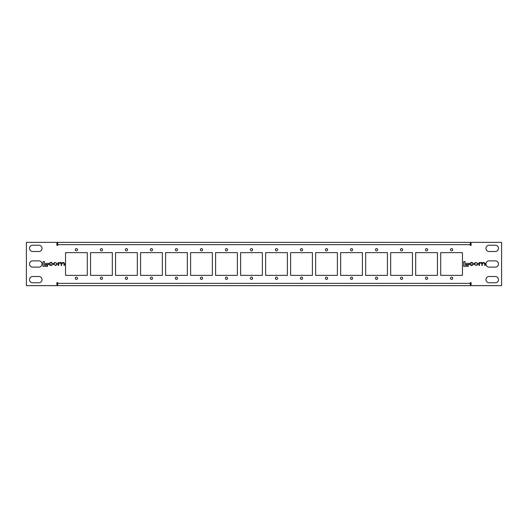 <?xml version="1.0" encoding="UTF-8"?>
<svg xmlns="http://www.w3.org/2000/svg" width="528" height="528" viewBox="0 0 528 528"><rect width="100%" height="100%" fill="white"/><g stroke="black" fill="none" stroke-linecap="round" stroke-linejoin="round"><path stroke-width="0.79" d="M101.429 277.167A1.115 1.115 0 0 0 100.32 278.282A1.115 1.115 0 0 0 101.429 279.398A1.115 1.115 0 0 0 102.544 278.282A1.115 1.115 0 0 0 101.429 277.167M101.429 248.602A1.115 1.115 0 0 0 100.32 249.718A1.115 1.115 0 0 0 101.429 250.833A1.115 1.115 0 0 0 102.544 249.718A1.115 1.115 0 0 0 101.429 248.602M76.421 248.602A1.115 1.115 0 0 0 75.306 249.718A1.115 1.115 0 0 0 76.421 250.833A1.115 1.115 0 0 0 77.537 249.718A1.115 1.115 0 0 0 76.421 248.602M76.421 277.167A1.115 1.115 0 0 0 75.306 278.282A1.115 1.115 0 0 0 76.421 279.398A1.115 1.115 0 0 0 77.537 278.282A1.115 1.115 0 0 0 76.421 277.167M254.932 285.635L260.561 285.635L254.932 285.635M267.439 285.635L273.068 285.635L267.439 285.635M73.61 285.635L79.233 285.635L73.61 285.635M86.11 285.635L91.74 285.635L86.11 285.635M436.26 285.635L441.89 285.635L436.26 285.635M448.767 285.635L454.39 285.635L448.767 285.635M436.26 242.365L441.89 242.365M254.932 242.365L260.561 242.365M267.439 242.365L273.068 242.365M448.767 242.365L454.39 242.365M126.443 248.602A1.115 1.115 0 0 0 125.327 249.718A1.115 1.115 0 0 0 126.443 250.833A1.115 1.115 0 0 0 127.558 249.718A1.115 1.115 0 0 0 126.443 248.602M151.45 248.602A1.115 1.115 0 0 0 150.341 249.718A1.115 1.115 0 0 0 151.45 250.833A1.115 1.115 0 0 0 152.566 249.718A1.115 1.115 0 0 0 151.45 248.602M176.464 248.602A1.115 1.115 0 0 0 175.349 249.718A1.115 1.115 0 0 0 176.464 250.833A1.115 1.115 0 0 0 177.573 249.718A1.115 1.115 0 0 0 176.464 248.602M201.472 248.602A1.115 1.115 0 0 0 200.363 249.718A1.115 1.115 0 0 0 201.472 250.833A1.115 1.115 0 0 0 202.587 249.718A1.115 1.115 0 0 0 201.472 248.602M226.486 248.602A1.115 1.115 0 0 0 225.37 249.718A1.115 1.115 0 0 0 226.486 250.833A1.115 1.115 0 0 0 227.594 249.718A1.115 1.115 0 0 0 226.486 248.602M251.493 248.602A1.115 1.115 0 0 0 250.384 249.718A1.115 1.115 0 0 0 251.493 250.833A1.115 1.115 0 0 0 252.608 249.718A1.115 1.115 0 0 0 251.493 248.602M276.507 248.602A1.115 1.115 0 0 0 275.392 249.718A1.115 1.115 0 0 0 276.507 250.833A1.115 1.115 0 0 0 277.616 249.718A1.115 1.115 0 0 0 276.507 248.602M301.514 248.602A1.115 1.115 0 0 0 300.406 249.718A1.115 1.115 0 0 0 301.514 250.833A1.115 1.115 0 0 0 302.63 249.718A1.115 1.115 0 0 0 301.514 248.602M326.528 248.602A1.115 1.115 0 0 0 325.413 249.718A1.115 1.115 0 0 0 326.528 250.833A1.115 1.115 0 0 0 327.637 249.718A1.115 1.115 0 0 0 326.528 248.602M351.536 248.602A1.115 1.115 0 0 0 350.427 249.718A1.115 1.115 0 0 0 351.536 250.833A1.115 1.115 0 0 0 352.651 249.718A1.115 1.115 0 0 0 351.536 248.602M376.55 248.602A1.115 1.115 0 0 0 375.434 249.718A1.115 1.115 0 0 0 376.55 250.833A1.115 1.115 0 0 0 377.659 249.718A1.115 1.115 0 0 0 376.55 248.602M401.557 248.602A1.115 1.115 0 0 0 400.442 249.718A1.115 1.115 0 0 0 401.557 250.833A1.115 1.115 0 0 0 402.673 249.718A1.115 1.115 0 0 0 401.557 248.602M426.571 248.602A1.115 1.115 0 0 0 425.456 249.718A1.115 1.115 0 0 0 426.571 250.833A1.115 1.115 0 0 0 427.68 249.718A1.115 1.115 0 0 0 426.571 248.602M451.579 248.602A1.115 1.115 0 0 0 450.463 249.718A1.115 1.115 0 0 0 451.579 250.833A1.115 1.115 0 0 0 452.694 249.718A1.115 1.115 0 0 0 451.579 248.602M126.443 277.167A1.115 1.115 0 0 0 125.327 278.282A1.115 1.115 0 0 0 126.443 279.398A1.115 1.115 0 0 0 127.558 278.282A1.115 1.115 0 0 0 126.443 277.167M151.45 277.167A1.115 1.115 0 0 0 150.341 278.282A1.115 1.115 0 0 0 151.45 279.398A1.115 1.115 0 0 0 152.566 278.282A1.115 1.115 0 0 0 151.45 277.167M176.464 277.167A1.115 1.115 0 0 0 175.349 278.282A1.115 1.115 0 0 0 176.464 279.398A1.115 1.115 0 0 0 177.573 278.282A1.115 1.115 0 0 0 176.464 277.167M201.472 277.167A1.115 1.115 0 0 0 200.363 278.282A1.115 1.115 0 0 0 201.472 279.398A1.115 1.115 0 0 0 202.587 278.282A1.115 1.115 0 0 0 201.472 277.167M226.486 277.167A1.115 1.115 0 0 0 225.37 278.282A1.115 1.115 0 0 0 226.486 279.398A1.115 1.115 0 0 0 227.594 278.282A1.115 1.115 0 0 0 226.486 277.167M251.493 277.167A1.115 1.115 0 0 0 250.384 278.282A1.115 1.115 0 0 0 251.493 279.398A1.115 1.115 0 0 0 252.608 278.282A1.115 1.115 0 0 0 251.493 277.167M276.507 277.167A1.115 1.115 0 0 0 275.392 278.282A1.115 1.115 0 0 0 276.507 279.398A1.115 1.115 0 0 0 277.616 278.282A1.115 1.115 0 0 0 276.507 277.167M301.514 277.167A1.115 1.115 0 0 0 300.406 278.282A1.115 1.115 0 0 0 301.514 279.398A1.115 1.115 0 0 0 302.63 278.282A1.115 1.115 0 0 0 301.514 277.167M326.528 277.167A1.115 1.115 0 0 0 325.413 278.282A1.115 1.115 0 0 0 326.528 279.398A1.115 1.115 0 0 0 327.637 278.282A1.115 1.115 0 0 0 326.528 277.167M351.536 277.167A1.115 1.115 0 0 0 350.427 278.282A1.115 1.115 0 0 0 351.536 279.398A1.115 1.115 0 0 0 352.651 278.282A1.115 1.115 0 0 0 351.536 277.167M376.55 277.167A1.115 1.115 0 0 0 375.434 278.282A1.115 1.115 0 0 0 376.55 279.398A1.115 1.115 0 0 0 377.659 278.282A1.115 1.115 0 0 0 376.55 277.167M401.557 277.167A1.115 1.115 0 0 0 400.442 278.282A1.115 1.115 0 0 0 401.557 279.398A1.115 1.115 0 0 0 402.673 278.282A1.115 1.115 0 0 0 401.557 277.167M426.571 277.167A1.115 1.115 0 0 0 425.456 278.282A1.115 1.115 0 0 0 426.571 279.398A1.115 1.115 0 0 0 427.68 278.282A1.115 1.115 0 0 0 426.571 277.167M451.579 277.167A1.115 1.115 0 0 0 450.463 278.282A1.115 1.115 0 0 0 451.579 279.398A1.115 1.115 0 0 0 452.694 278.282A1.115 1.115 0 0 0 451.579 277.167M489.093 267.128L495.35 267.128A3.128 3.128 0 0 0 498.472 264A3.128 3.128 0 0 0 495.35 260.872L489.093 260.872A3.128 3.128 0 0 0 485.971 264A3.128 3.128 0 0 0 489.093 267.128M32.65 251.493L38.907 251.493A3.128 3.128 0 0 0 42.029 248.371A3.128 3.128 0 0 0 38.907 245.243L32.65 245.243A3.128 3.128 0 0 0 29.528 248.371A3.128 3.128 0 0 0 32.65 251.493M32.65 282.757L38.907 282.757A3.128 3.128 0 0 0 42.029 279.629A3.128 3.128 0 0 0 38.907 276.507L32.65 276.507A3.128 3.128 0 0 0 29.528 279.629A3.128 3.128 0 0 0 32.65 282.757M115.559 275.365L115.559 252.635L137.32 252.635L137.32 275.365L115.559 275.365M215.602 275.365L215.602 252.635L237.362 252.635L237.362 275.365L215.602 275.365M315.645 275.365L315.645 252.635L337.405 252.635L337.405 275.365L315.645 275.365M437.448 252.635L437.448 275.365L415.688 275.365L415.688 252.635L437.448 252.635M390.68 275.365L390.68 252.635L412.441 252.635L412.441 275.365L390.68 275.365M312.398 275.365L290.638 275.365L290.638 252.635L312.398 252.635L312.398 275.365M212.355 252.635L212.355 275.365L190.595 275.365L190.595 252.635L212.355 252.635M112.312 252.635L112.312 275.365L90.552 275.365L90.552 252.635L112.312 252.635M162.334 252.635L162.334 275.365L140.573 275.365L140.573 252.635L162.334 252.635M262.376 275.365L240.616 275.365L240.616 252.635L262.376 252.635L262.376 275.365M362.419 252.635L362.419 275.365L340.659 275.365L340.659 252.635L362.419 252.635M440.702 275.365L440.702 252.635L462.455 252.635L462.455 275.365L440.702 275.365M387.427 252.635L387.427 275.365L365.666 275.365L365.666 252.635L387.427 252.635M265.624 252.635L287.384 252.635L287.384 275.365L265.624 275.365L265.624 252.635M165.581 275.365L165.581 252.635L187.341 252.635L187.341 275.365L165.581 275.365M472.923 264.442L471.233 265.063L470.224 264.251L470.224 263.63L471.134 262.825L473.332 263.426L472.045 262.423L471.207 262.423L469.729 263.611L469.729 264.271L470.969 265.465L472.091 265.465L473.385 264.429L472.923 264.442M478.949 262.469L478.949 265.419L479.444 265.419L479.444 263.564L480.374 262.825L481.846 263.63L481.846 265.419L482.341 265.419L482.341 263.67L483.714 262.825L484.658 263.498L484.658 265.419L485.153 265.419L485.153 263.439L483.866 262.423L482.17 262.964L481.213 262.423L479.417 262.812L478.949 262.469M475.682 262.423L474.052 263.617L474.052 264.264L476.395 265.465L478.025 264.264L478.025 263.617L475.682 262.423M466.29 263.413L466.29 264.535L469.022 264.535L469.022 263.413L466.29 263.413M463.716 261.611L463.716 266.389L468.224 266.389L468.224 265.221L465.102 265.221L465.102 261.611L463.716 261.611M45.619 263.413L45.619 264.535L48.345 264.535L48.345 263.413L45.619 263.413M43.039 261.611L43.039 266.389L47.553 266.389L47.553 265.221L44.431 265.221L44.431 261.611L43.039 261.611M52.661 263.426L51.368 262.423L50.536 262.423L49.058 263.611L49.058 264.271L50.292 265.465L51.414 265.465L52.714 264.429L50.556 265.063L49.553 264.251L49.553 263.63L50.464 262.825L52.661 263.426M63.98 265.419L64.482 265.419C64.898 263.756 64.469 262.759 63.188 262.423L61.492 262.964L60.542 262.423L58.747 262.812L58.271 262.469L58.271 265.419L58.773 265.419L58.773 263.564L59.704 262.825L61.169 263.63L61.169 265.419L61.67 265.419L61.67 263.67L63.037 262.825L63.98 263.498L63.98 265.419M63.188 262.423C64.469 262.759 64.898 263.756 64.482 265.419M55.011 262.423L57.354 263.617L57.354 264.264L55.724 265.465L53.374 264.264L53.374 263.617L55.011 262.423M65.545 275.365L65.545 252.635L87.298 252.635L87.298 275.365L65.545 275.365M57.664 245.395L57.664 244.642L470.336 244.642L470.336 245.395L471.088 245.395L471.088 242.365L501.6 242.365L501.6 285.635L471.088 285.635L471.088 282.605L470.336 282.605L470.336 283.358L57.664 283.358L57.664 282.605L56.912 282.605L56.912 285.635L26.4 285.635L26.4 242.365L56.912 242.365L56.912 245.395L57.664 245.395M32.65 267.128L38.907 267.128A3.128 3.128 0 0 0 42.029 264A3.128 3.128 0 0 0 38.907 260.872L32.65 260.872A3.128 3.128 0 0 0 29.528 264A3.128 3.128 0 0 0 32.65 267.128M489.093 282.757L495.35 282.757A3.128 3.128 0 0 0 498.472 279.629A3.128 3.128 0 0 0 495.35 276.507L489.093 276.507A3.128 3.128 0 0 0 485.971 279.629A3.128 3.128 0 0 0 489.093 282.757M489.093 251.493L495.35 251.493A3.128 3.128 0 0 0 498.472 248.371A3.128 3.128 0 0 0 495.35 245.243L489.093 245.243A3.128 3.128 0 0 0 485.971 248.371A3.128 3.128 0 0 0 489.093 251.493M57.664 283.358L57.664 285.635L470.336 285.635L470.336 283.358M470.336 244.642L470.336 242.365L57.664 242.365L57.664 244.642M471.233 265.063L470.224 264.251M470.224 263.63L471.134 262.825M472.052 262.825L472.87 263.432M480.869 262.825L481.846 263.63M482.341 263.67L483.358 262.825M483.714 262.825L484.658 263.498M477.53 264.238L477.53 263.65L476.546 262.825L475.53 262.825L474.547 263.65L474.547 264.238L475.53 265.063L476.546 265.063L477.53 264.238M50.556 265.063L49.553 264.251M49.553 263.63L50.464 262.825M51.374 262.825L52.199 263.432M60.199 262.825L61.169 263.63M61.67 263.67L62.687 262.825M63.037 262.825L63.98 263.498M56.852 264.238L56.852 263.65L55.869 262.825L54.859 262.825L53.876 263.65L53.876 264.238L54.859 265.063L55.869 265.063L56.852 264.238"/></g></svg>
